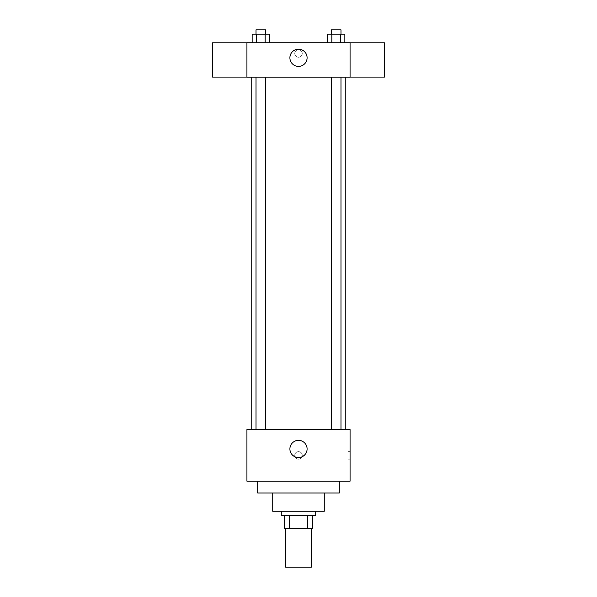 <?xml version="1.0" encoding="UTF-8"?>
<svg xmlns="http://www.w3.org/2000/svg" width="597" height="597" viewBox="0 0 597 597"><rect width="100%" height="100%" fill="white"/><g stroke="black" fill="none" stroke-linecap="round" stroke-linejoin="round"><path stroke-width="0.45" stroke-dasharray="2.98 2.24" d="M311.395 567.15L285.605 567.15M311.395 528.464L285.605 528.464L311.395 528.464M289.455 528.464L284.53 528.464L284.53 515.569L289.455 515.569L289.455 528.464L312.47 528.464M307.545 515.569L289.455 515.569L307.545 515.569L307.545 528.464M289.455 515.569L284.53 515.569M281.306 515.569L315.694 515.569M272.71 511.271L324.29 511.271M257.665 493.003L339.335 493.003M298.5 481.182L257.665 481.182L298.5 481.182M246.919 481.182L350.081 481.182L350.081 429.601L246.919 429.601L246.919 481.182M298.5 451.631A3.761 3.761 0 0 0 295.246 457.272A3.761 3.761 0 0 0 301.754 457.272A3.761 3.761 0 0 0 298.5 451.631A3.761 3.761 0 0 1 301.754 457.272A3.761 3.761 0 0 1 295.246 457.272A3.761 3.761 0 0 1 298.5 451.631M336.156 429.601L331.32 429.601L336.156 429.601M265.68 429.601L256.016 429.601L265.68 429.601L256.016 429.601L265.68 429.601L265.68 77.132L256.016 77.132L265.68 77.132M298.5 429.601L345.782 429.601L298.5 429.601M350.081 455.392L350.081 459.153L350.081 455.392M246.919 455.392L246.919 459.153L246.919 455.392M289.903 448.944A8.597 8.597 0 0 0 302.798 456.392A8.597 8.597 0 0 0 302.798 441.496A8.597 8.597 0 0 0 289.903 448.944M347.917 455.392L347.917 451.631L347.917 455.392M298.5 77.132L251.218 77.132L298.5 77.132M336.156 77.132L331.32 77.132L336.156 77.132M246.919 77.132L350.081 77.132L350.081 42.745L246.919 42.745L246.919 77.132M302.261 53.491A3.761 3.761 0 0 0 296.619 50.238A3.761 3.761 0 0 0 296.619 56.745A3.761 3.761 0 0 0 302.261 53.491A3.761 3.761 0 0 0 296.619 50.238A3.761 3.761 0 0 0 296.619 56.745A3.761 3.761 0 0 0 302.261 53.491M252.158 42.745L252.158 34.148L256.501 34.148L256.501 42.745L252.158 42.745L269.531 42.745L252.158 42.745L269.531 42.745L252.158 42.745L269.531 42.745L252.158 42.745L256.501 42.745L256.501 34.148L269.531 34.148L265.187 34.148L265.187 42.745L265.187 34.148L252.158 34.148L269.531 34.148L269.531 42.745M327.469 42.745L327.469 34.148L331.813 34.148L331.813 42.745L327.469 42.745L344.842 42.745L327.469 42.745L344.842 42.745L327.469 42.745L344.842 42.745L327.469 42.745L331.813 42.745L331.813 34.148L344.842 34.148L340.499 34.148L340.499 42.745L340.499 34.148L327.469 34.148L344.842 34.148L344.842 42.745M246.919 77.095L246.919 42.783L246.919 77.095M350.081 42.783L350.081 77.095L350.081 42.783M384.468 42.783L384.468 77.095M212.532 77.095L212.532 42.783M307.097 57.79A8.597 8.597 0 0 1 294.202 65.237A8.597 8.597 0 0 1 294.202 50.342A8.597 8.597 0 0 1 307.097 57.79M340.984 34.148L331.32 34.148L340.984 34.148L331.32 34.148L340.984 34.148L340.984 29.85L331.32 29.85L340.984 29.85L331.32 29.85L331.32 34.148M265.68 34.148L256.016 34.148L265.68 34.148L256.016 34.148L265.68 34.148L265.68 29.85L256.016 29.85L265.68 29.85L256.016 29.85L256.016 34.148M340.499 34.148L340.499 42.745M331.813 34.148L331.813 42.745M265.187 34.148L265.187 42.745M256.501 34.148L256.501 42.745M350.081 451.631L347.917 451.631M350.081 459.153L347.917 459.153M256.016 77.132L256.016 429.601M331.32 77.132L331.32 429.601M340.984 77.132L340.984 429.601"/><path stroke-width="0.9" d="M285.605 528.464L285.605 567.15L311.395 567.15L311.395 528.464M307.545 515.569L307.545 528.464L284.53 528.464L284.53 515.569M307.545 528.464L312.47 528.464L312.47 515.569L312.47 528.464M315.694 511.271L315.694 515.569L281.306 515.569L281.306 511.271M289.455 515.569L289.455 528.464M324.29 493.003L324.29 511.271L272.71 511.271L272.71 493.003M339.335 481.182L339.335 493.003L257.665 493.003L257.665 481.182M350.081 481.182L246.919 481.182L246.919 429.601L350.081 429.601L350.081 481.182M289.903 448.944A8.597 8.597 0 0 1 302.798 441.496A8.597 8.597 0 0 1 302.798 456.392A8.597 8.597 0 0 1 289.903 448.944M350.081 77.132L246.919 77.132L246.919 42.745L350.081 42.745L350.081 77.132M307.097 57.79A8.597 8.597 0 0 1 294.202 65.237A8.597 8.597 0 0 1 294.202 50.342A8.597 8.597 0 0 1 307.097 57.79M350.081 77.095L384.468 77.095L384.468 42.783L350.081 42.783M246.919 42.783L212.532 42.783L212.532 77.095L246.919 77.095M344.842 42.745L344.842 34.148L327.469 34.148L327.469 42.745M340.499 34.148L340.499 42.745M331.813 34.148L331.813 42.745M331.32 34.148L331.32 29.85L340.984 29.85L340.984 34.148M269.531 42.745L269.531 34.148L252.158 34.148L252.158 42.745M265.187 34.148L265.187 42.745M256.501 34.148L256.501 42.745M256.016 34.148L256.016 29.85L265.68 29.85L265.68 34.148M251.218 77.132L251.218 429.601M345.782 77.132L345.782 429.601M340.984 429.601L340.984 77.132M331.32 429.601L331.32 77.132M256.016 77.132L256.016 429.601M265.68 77.132L265.68 429.601"/></g></svg>
